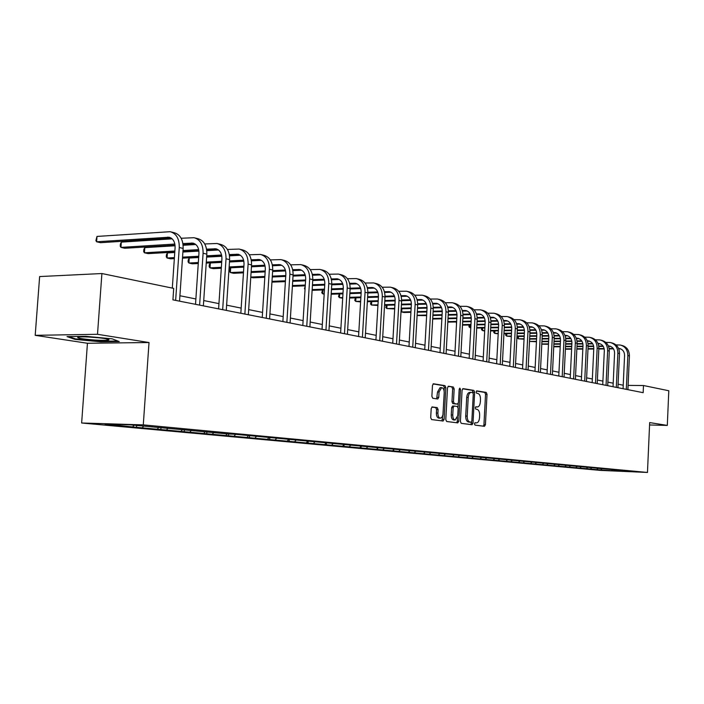 <?xml version="1.0" encoding="UTF-8"?>
<svg xmlns="http://www.w3.org/2000/svg" width="704" height="704" viewBox="0 0 704 704"><rect width="100%" height="100%" fill="white"/><g stroke="black" fill="none" stroke-linecap="round" stroke-linejoin="round"><path stroke-width="1.06" d="M474.443 423.817L475.015 425.102L484.458 426.307L485.426 424.723L487.018 394.266L486.226 392.427L476.766 390.878L476.133 391.978L476.696 393.272L477.919 393.474C479.635 394.082 480.489 396.053 480.48 399.379L480.348 401.931C480.04 405.029 479.063 406.71 477.418 406.974L475.939 406.78L475.288 407.889L475.851 409.174L477.083 409.35C478.799 409.939 479.653 411.893 479.653 415.219L479.512 417.78C479.195 420.93 478.201 422.629 476.52 422.875L475.103 422.699L474.443 423.817M432.282 406.938L431.2 408.593L430.698 417.648L431.587 419.566L443.098 421.027L444.11 419.382L445.834 387.578L444.981 385.651L433.453 383.768L432.476 385.405L431.878 396.317L432.758 398.253L437.774 399.001L438.759 397.355L439.05 391.987L441.637 387.631C443.326 387.957 444.18 389.682 444.206 392.788L442.948 414.77L441.962 417.243L440.37 418.176C438.742 417.806 437.914 416.099 437.897 413.063L438.09 409.543L437.219 407.625L432.15 406.93M149.019 342.531L97.504 334.294L101.904 273.539L39.635 276.566L35.2 335.324L87.446 343.262L81.638 422.998L143.282 424.882L149.019 342.531L87.446 343.262M649.563 424.978L667.304 425.41L649.669 422.585L647.469 472.454L143.282 424.882M667.304 425.41L668.8 390.755L643.482 385.519L628.091 385.396M101.904 273.539L173.712 288.394L172.929 299.851L643.166 392.674L643.482 385.519M460.398 421.485L461.234 423.342L472.067 424.723L473.009 423.122L474.646 392.251L473.836 390.394L463.091 388.626L462.079 390.21L460.398 421.485M457.75 422.902L446.635 421.485L445.782 419.593L447.506 387.842L448.457 386.232L453.323 387.024L454.168 388.925L453.473 401.702L454.318 403.594L457.521 404.061L458.48 402.45L459.193 389.215L459.844 388.098L460.486 389.426L458.779 421.274L457.75 422.902M81.638 422.998L600.002 470.369L647.469 472.454M136.69 425.436L136.558 427.328L596.174 469.577L611.723 470.782L631.25 471.636L625.346 470.853L234.564 434.227L228.58 434.016L228.483 435.776M136.558 427.328L104.949 424.054L130.231 424.829L228.58 434.016M143.642 426.087L142.481 427.513M158.708 427.451L157.511 428.903M167.886 428.349L166.734 429.748M182.345 429.704L181.201 431.086M191.409 430.294L190.071 431.904M205.146 431.834L204.01 433.189M213.972 432.291L212.555 433.972M227.119 433.884L225.993 435.213M235.638 434.324L234.23 435.978M248.301 435.864L247.183 437.166M256.529 436.278L255.138 437.906M268.743 437.774L267.634 439.058M276.663 438.205L275.317 439.762M288.482 439.613L287.382 440.88M296.102 440.07L294.8 441.558M307.551 441.399L306.46 442.631M314.882 441.874L313.632 443.3M325.978 443.124L324.905 444.338M333.045 443.608L331.839 444.972M343.807 444.787L342.742 445.984M350.61 445.289L349.448 446.6M361.055 446.398L360.008 447.577M367.62 446.917L366.502 448.175M377.766 447.955L376.719 449.117M384.094 448.492L383.011 449.698M393.95 449.469L392.911 450.604M400.057 450.014L399.01 451.167M409.631 450.938L408.61 452.056M415.536 451.484L414.515 452.602M424.838 452.355L423.826 453.455M430.566 452.892L429.554 453.983M439.595 453.737L438.592 454.819M445.148 454.256L444.154 455.33M453.913 455.074L452.918 456.139M459.307 455.576L458.322 456.641M467.817 456.368L466.84 457.424M473.062 456.861L472.085 457.908M481.325 457.635L480.357 458.674M486.42 458.11L485.452 459.14M494.454 458.858L493.495 459.879M499.409 459.325L498.45 460.337M507.223 460.055L506.264 461.058M512.037 460.504L511.086 461.507M519.675 461.173L518.69 462.202M524.322 461.648L523.371 462.634M531.916 462.123L530.772 463.32M536.272 462.766L535.339 463.742M543.646 463.25L542.538 464.402M547.906 463.857L546.982 464.816M555.069 464.341L553.995 465.458M559.24 464.913L558.316 465.863M566.201 465.406L565.154 466.488M570.275 465.942L569.369 466.875M577.042 466.444L576.022 467.491M581.029 466.946L580.131 467.87M587.611 467.456L586.617 468.468M591.518 467.931L590.621 468.838M597.916 468.433L596.948 469.418M601.744 468.882L600.855 469.779M612.181 469.858L611.723 470.782M97.504 334.294L35.2 335.324M623.225 385.22L618.086 384.182M613.193 383.196L607.869 382.122M602.906 381.119L597.388 380.002M592.346 378.99L586.626 377.837M581.513 376.798L575.573 375.602M570.39 374.554L564.221 373.314M558.958 372.249L552.561 370.955M547.219 369.882L540.575 368.535M535.154 367.444L528.255 366.054M522.746 364.936L515.574 363.493M509.978 362.358L502.533 360.862M496.839 359.709L489.104 358.151M483.322 356.981L475.27 355.353M469.392 354.165L461.014 352.475M455.039 351.27L446.327 349.51M440.238 348.286L431.174 346.456M424.978 345.206L415.536 343.297M409.235 342.03L399.397 340.041M392.982 338.747L382.73 336.679M376.191 335.359L365.499 333.194M358.838 331.857L347.679 329.604M340.894 328.231L329.252 325.882M322.326 324.482L310.174 322.027M303.107 320.602L290.409 318.041M283.202 316.589L269.922 313.905M262.566 312.418L248.67 309.619M241.164 308.097L226.626 305.166M218.953 303.618L203.72 300.546M195.879 298.962L179.916 295.742M134.068 425.19L132.898 426.633M453.174 455.866L453.147 456.43M438.97 454.406L438.935 455.118M424.345 452.901L424.292 453.781M409.27 451.334L409.209 452.39M393.721 449.715L393.65 450.956M377.696 448.034L377.608 449.486M361.143 446.406L361.055 447.964M344.054 444.805L343.966 446.389M326.401 443.159L326.304 444.77M308.158 441.452L308.053 443.089M289.282 439.692L289.177 441.355M269.755 437.87L269.65 439.56M249.542 435.978L249.427 437.703M206.888 431.939L206.765 433.778M184.369 429.774L184.237 431.71M160.996 427.522L160.855 429.554M67.03 336.6L74.87 339.363L100.654 341.801L119.231 341.563L112.174 338.835L85.747 336.31L67.03 336.6M100.698 341.255L100.654 341.801M74.923 338.694L74.87 339.363M476.115 406.938L475.631 406.921M483.349 426.166L483.947 424.688L485.54 394.249L484.748 392.41L476.441 391.046M473.114 392.99L472.349 390.377L462.625 388.784M470.906 424.574L471.583 421.942M471.152 422.18L471.847 421.062L473.29 393.932L472.718 392.63L471.143 392.401C469.498 392.691 468.521 394.372 468.213 397.47L467.218 416.108C467.218 419.478 468.09 421.45 469.832 422.013L471.152 422.18L469.726 422.145M469.911 392.401L469.647 392.383C468.002 392.674 467.025 394.354 466.717 397.443L468.213 397.47M469.656 422.145L468.345 421.978C466.594 421.414 465.722 419.443 465.722 416.073L466.717 397.443M448.07 386.399L453.323 387.024M456.078 404.034L452.813 403.568L451.968 401.676L452.654 388.916L451.81 387.006M458.225 403.48L458.022 407.282M457.477 417.428L457.274 421.238L458.779 421.274M452.76 414.982C452.778 417.965 453.57 419.646 455.154 420.006L457.767 415.659L458.163 408.373L457.318 406.498L454.115 406.041L453.156 407.66L452.76 414.982L451.246 414.946C451.264 417.93 452.065 419.61 453.649 419.971L455.154 420.006M454.062 406.041L452.61 406.014L451.642 407.634L453.156 407.66M451.246 414.946L451.642 407.634M456.641 422.761L457.274 421.238M440.37 418.176L438.856 418.141C437.219 417.771 436.392 416.064 436.374 413.028L436.568 409.517L435.688 407.598L431.842 407.062M441.637 387.631L440.114 387.614L437.527 391.97L439.05 391.987M436.63 398.834L437.527 391.97M444.127 391.098L444.321 387.561L443.458 385.642L433.057 383.935M441.936 420.886L442.807 415.404M621.192 345.259L621.914 345.435C626.789 346.817 629.297 350.31 629.42 355.916L627.898 389.664M615.965 344.898L620.33 345.039C625.214 346.421 627.722 349.923 627.845 355.538L626.314 389.356M623.066 388.714L624.571 355.546C624.492 351.798 622.811 349.457 619.538 348.542L618.57 348.445M620.602 348.858L618.737 348.841M613.228 348.48L609.145 348.506M604.129 348.542L598.858 348.577L597.221 383.61M593.78 348.612L588.007 348.656M582.85 348.691L576.858 348.735M571.63 348.77L565.409 348.814M613.501 348.876L609.206 348.902M604.208 348.938L598.831 348.982M593.762 349.017L587.981 349.052M582.833 349.087L576.84 349.131M571.613 349.166L565.391 349.21M82.553 338.791C93.482 340.199 102.045 340.648 108.249 340.138C109.974 339.75 108.662 339.196 104.315 338.474C95.524 337.26 87.516 336.741 80.274 336.908C76.208 337.225 76.965 337.85 82.553 338.791M87.754 336.952L99.158 337.806M117.85 341.026L100.47 341.255L75.478 338.888L68.922 336.574M611.169 342.734L611.926 342.918C616.845 344.318 619.37 347.846 619.494 353.522L617.927 387.693M605.801 342.373L610.298 342.514C615.226 343.913 617.751 347.45 617.874 353.135L616.308 387.376M613.034 386.734L614.574 353.153C614.495 349.351 612.806 346.993 609.497 346.069L608.397 345.954L609.963 346.359L608.564 346.368M610.588 346.386L609.963 346.359M602.994 345.998L598.717 346.034M593.622 346.078L588.122 346.122M582.974 346.166L576.981 346.218M571.754 346.262L565.532 346.306M560.226 346.35L553.766 346.403M603.266 346.412L598.77 346.447M593.701 346.491L588.104 346.535M582.956 346.579L576.963 346.623M571.727 346.667L565.514 346.72M560.208 346.764L553.749 346.808M600.89 340.146L601.682 340.34C606.646 341.748 609.189 345.321 609.303 351.067L607.71 385.678M595.373 339.786L600.019 339.926C604.982 341.334 607.526 344.916 607.649 350.671L606.047 385.352M602.738 384.701L604.322 350.689C604.243 346.843 602.536 344.45 599.21 343.526L597.96 343.42M600.318 343.851L598.127 343.842M592.495 343.464L587.998 343.508M582.85 343.561L577.104 343.614M571.877 343.658L565.655 343.719M560.349 343.763L553.898 343.825M548.504 343.878L541.798 343.939M541.79 344.203L548.486 344.291M592.768 343.886L588.06 343.93M582.921 343.983L577.086 344.036M571.859 344.08L565.638 344.142M560.331 344.186L553.872 344.247M584.672 337.137L589.468 337.269C594.475 338.686 597.036 342.311 597.159 348.146L595.514 383.266M592.178 382.615L593.798 348.172C593.718 344.274 592.002 341.854 588.65 340.912L587.242 340.806M589.785 341.255L587.418 341.246M581.724 340.868L577.007 340.912M571.78 340.974L565.787 341.035M560.481 341.088L554.022 341.158M548.636 341.211L541.93 341.282M536.457 341.334L529.646 341.405L536.439 341.766M581.997 341.299L577.06 341.352M571.85 341.405L565.77 341.466M560.463 341.519L554.004 341.59M548.61 341.642L541.913 341.713M590.348 337.489L591.175 337.7C596.182 339.117 598.743 342.734 598.858 348.55L597.159 348.146M529.76 339.117L529.505 341.282M579.533 334.77L580.395 334.981C585.438 336.415 588.016 340.076 588.13 345.972L586.45 381.48M573.681 334.418L578.635 334.541C583.686 335.975 586.274 339.645 586.388 345.55L584.698 381.137M581.337 380.477L583 345.576C582.921 341.634 581.196 339.178 577.808 338.237L576.25 338.131M578.97 338.58L576.426 338.58M570.662 338.193L565.708 338.254M560.41 338.316L554.162 338.386M548.768 338.448L542.071 338.527M536.598 338.589L529.628 338.677M524.066 338.738L518.32 338.809L524.049 339.178M570.944 338.65L565.761 338.703M560.472 338.765L554.136 338.835M548.75 338.897L542.045 338.976M536.571 339.038L529.61 339.117M518.443 336.442L518.32 338.809L517.273 337.85L517.343 336.45M568.418 331.971L569.325 332.2C574.411 333.643 577.007 337.348 577.122 343.323L575.397 379.298M562.399 331.619L567.521 331.742C572.616 333.186 575.221 336.899 575.326 342.892L573.602 378.946M570.214 378.277L571.912 342.918C571.842 338.923 570.099 336.442 566.685 335.482L564.951 335.386M567.873 335.843L565.127 335.852M559.302 335.456L554.101 335.526M548.724 335.597L542.212 335.676M536.738 335.746L529.778 335.834M524.216 335.905L516.982 336.002M511.324 336.072L506.713 336.134L511.306 336.53M559.583 335.922L554.154 335.993M548.786 336.054L542.186 336.142M536.712 336.213L529.751 336.301M524.19 336.371L516.956 336.459M506.836 333.696L506.713 336.134L505.657 335.174L505.736 333.705M557.014 329.094L557.955 329.331C563.086 330.792 565.708 334.541 565.814 340.595L564.045 377.062M550.81 328.759L556.107 328.865C561.246 330.326 563.86 334.083 563.966 340.155L562.197 376.693M558.782 376.024L560.525 340.19C560.454 336.134 558.703 333.626 555.262 332.658L553.353 332.561M556.468 333.027L553.529 333.045M547.633 332.649L542.177 332.719M536.721 332.798L529.918 332.895M524.357 332.974L517.132 333.071M511.474 333.15L503.958 333.265M498.212 333.344L494.789 333.388L498.186 333.81M547.914 333.124L542.221 333.203M536.774 333.274L529.901 333.37M524.339 333.45L517.106 333.555M511.447 333.626L503.932 333.731M494.921 330.871L494.789 333.388L493.742 332.42L493.847 330.889M545.292 326.146L546.278 326.392C551.452 327.862 554.092 331.663 554.189 337.797L552.376 374.757M538.894 325.811L544.377 325.917C549.56 327.386 552.2 331.197 552.297 337.339L550.475 374.378M547.034 373.701L548.821 337.383C548.759 333.274 546.99 330.73 543.523 329.762L541.429 329.666M544.755 330.141L541.605 330.167M535.638 329.754L529.91 329.842M524.374 329.93L517.282 330.035M511.632 330.123L504.117 330.246M498.37 330.334L490.547 330.449M484.713 330.546L482.548 330.572L484.686 331.03M535.92 330.246L529.954 330.343M524.418 330.422L517.255 330.537M511.606 330.616L504.09 330.73M498.344 330.818L490.53 330.942M482.689 327.976L482.548 330.572L481.51 329.595L481.659 327.994M533.245 323.11L534.274 323.374C539.493 324.852 542.15 328.706 542.247 334.919L540.39 372.39M526.654 322.784L532.321 322.881C537.548 324.368 540.206 328.222 540.302 334.453L538.437 372.002M534.961 371.316L536.8 334.497C536.738 330.334 534.952 327.765 531.458 326.779L529.162 326.691M532.717 327.175L529.346 327.202M523.31 326.788L517.29 326.885M511.667 326.982L504.275 327.105M498.529 327.202L490.714 327.334M484.871 327.43L476.74 327.571M470.8 327.668L469.982 327.686L470.791 327.87M523.582 327.298L517.334 327.404M511.711 327.492L504.249 327.615M498.502 327.712L490.688 327.844M484.845 327.941L476.714 328.073M470.122 324.993L469.982 327.686L468.943 326.7L469.146 325.01M520.863 319.994L521.937 320.267C527.199 321.763 529.874 325.662 529.971 331.962L528.062 369.952M514.052 319.669L519.93 319.757C525.202 321.253 527.877 325.169 527.974 331.487L526.046 369.556M522.544 368.87L524.436 331.531C524.374 327.307 522.579 324.702 519.05 323.717L516.551 323.629M520.344 324.122L516.736 324.157M510.62 323.734L504.31 323.849M498.599 323.954L490.882 324.095M485.047 324.201L476.916 324.35M470.976 324.456L462.519 324.614M510.902 324.262L504.346 324.386M498.634 324.482L490.855 324.623M485.012 324.729L476.89 324.878M470.95 324.984L462.484 325.134M456.5 324.166L456.298 321.957M508.121 316.782L509.247 317.073C514.554 318.578 517.255 322.529 517.343 328.926L515.381 367.453M501.098 316.474L507.179 316.554C512.494 318.058 515.196 322.018 515.284 328.425L513.313 367.048M509.775 366.344L511.711 328.486C511.658 324.201 509.846 321.561 506.29 320.558L503.571 320.487M507.619 320.98L503.756 321.033M497.57 320.602L490.943 320.734M485.135 320.848L477.092 321.006M471.152 321.121L462.695 321.288M456.65 321.402L447.85 321.578M497.842 321.147L490.97 321.279M485.162 321.394L477.066 321.552M471.126 321.666L462.669 321.834M456.623 321.948L447.823 322.115M495.009 313.482L496.197 313.782C501.547 315.304 504.258 319.308 504.346 325.794L502.322 364.874M487.758 313.183L494.067 313.245C499.426 314.776 502.146 318.78 502.225 325.283L500.201 364.452M496.637 363.757L498.626 325.345C498.573 321.006 496.751 318.322 493.161 317.319L490.213 317.249M494.525 317.75L490.406 317.812M484.132 317.372L477.171 317.522M471.275 317.645L462.88 317.83M456.834 317.953L448.034 318.138M441.883 318.27L432.722 318.463M484.405 317.935L477.198 318.094M471.293 318.217L462.854 318.393M456.808 318.516L448.008 318.701M441.857 318.833L432.687 319.026M481.518 310.086L482.759 310.402C488.154 311.934 490.89 315.99 490.961 322.573L488.893 362.226M474.021 309.795L480.568 309.848C485.971 311.388 488.708 315.454 488.787 322.045L486.702 361.794M483.102 361.082L485.153 322.115C485.1 317.706 483.27 314.996 479.653 313.975L476.458 313.914M481.043 314.424L476.643 314.503M470.29 314.054L462.986 314.222M456.984 314.362L448.228 314.556M442.086 314.697L432.916 314.908M426.659 315.049L417.111 315.269M417.094 315.515L426.624 315.63M470.571 314.635L463.012 314.811M456.993 314.943L448.202 315.146M442.05 315.286L432.89 315.489M467.623 306.592L468.917 306.918C474.355 308.466 477.118 312.576 477.189 319.255L475.05 359.489M459.87 306.31L466.664 306.346C472.111 307.903 474.866 312.022 474.936 318.71L472.798 359.049M469.172 358.327L471.275 318.789C471.231 314.318 469.383 311.564 465.74 310.534L462.282 310.49M467.157 311.001L462.475 311.098M456.034 310.64L448.36 310.825M442.253 310.974L433.118 311.203M426.862 311.353L417.314 311.59M410.942 311.74L401.676 311.969L404.026 312.506L410.907 312.338M456.306 311.247L448.378 311.432M442.253 311.582L433.092 311.802M426.835 311.96L417.287 312.189M401.861 308.774L401.676 311.969L401.034 311.309M453.306 302.984L454.661 303.327C460.152 304.894 462.924 309.056 462.986 315.832L460.794 356.682M445.289 302.72L452.338 302.738C457.829 304.304 460.61 308.484 460.671 315.278L458.471 356.215M454.81 355.494L456.975 315.357C456.94 310.816 455.074 308.035 451.396 306.997L447.674 306.953M452.857 307.472L447.867 307.586M441.329 307.12L433.277 307.331M427.055 307.498L417.534 307.745M411.162 307.912L401.21 308.176M394.724 308.343L386.813 308.546L394.689 308.959M441.61 307.745L433.286 307.965M427.046 308.123L417.498 308.37M411.127 308.537L401.174 308.792M387.006 305.237L386.813 308.546L385.818 307.507L386.364 305.254M438.548 299.27L439.974 299.631C445.5 301.206 448.298 305.43 448.351 312.312L446.09 353.778M430.241 299.024L437.571 299.024C443.115 300.608 445.914 304.841 445.966 311.731L443.696 353.302M440.009 352.572L442.244 311.828C442.2 307.217 440.334 304.392 436.621 303.345L432.608 303.318M438.117 303.838L432.802 303.97M426.175 303.494L417.718 303.732M411.374 303.908L401.438 304.19M394.944 304.374L384.578 304.665M377.96 304.85L371.51 305.026L377.925 305.492M426.448 304.146L417.71 304.383M411.347 304.568L401.403 304.841M394.909 305.017L384.542 305.307M371.712 301.594L371.51 305.026L370.515 303.978L371.122 301.611M423.333 295.442L424.82 295.812C430.399 297.405 433.215 301.69 433.259 308.678L430.936 350.786M414.726 295.205L422.347 295.187C427.935 296.789 430.751 301.083 430.804 308.079L428.463 350.293M424.741 349.562L427.038 308.176C427.011 303.503 425.119 300.634 421.379 299.578L417.058 299.561M422.919 300.089L417.252 300.238M410.529 299.763L401.641 300.027M395.182 300.221L384.815 300.529M378.198 300.731L367.382 301.048M360.642 301.25L355.731 301.4L360.606 301.919M410.802 300.432L401.632 300.705M395.146 300.898L384.771 301.206M378.162 301.4L367.347 301.717M355.942 297.827L355.731 301.4L354.754 300.335L355.423 297.845M407.634 291.482L409.191 291.878C414.814 293.489 417.648 297.836 417.692 304.92L415.29 347.697M398.71 291.271L406.639 291.236C412.271 292.846 415.105 297.202 415.149 304.313L412.738 347.195M408.989 346.447L411.356 304.418C411.33 299.666 409.429 296.762 405.662 295.689L401.016 295.698M407.238 296.217L401.21 296.402M394.39 295.909L385.044 296.208M378.453 296.419L367.638 296.762M360.897 296.974L349.606 297.334M342.734 297.554L339.478 297.66L342.69 298.25M394.654 296.604L385.026 296.912M378.409 297.123L367.594 297.466M360.853 297.678L349.562 298.03M339.698 293.946L339.478 297.66L338.51 296.586L339.249 293.964M391.433 287.408L393.061 287.813C398.728 289.441 401.579 293.85 401.614 301.057L399.142 344.511M382.175 287.214L390.43 287.153C396.106 288.781 398.957 293.198 398.992 300.423L396.51 343.992M392.726 343.244L395.164 300.538C395.146 295.706 393.237 292.758 389.435 291.685L384.446 291.702M391.054 292.23L384.63 292.442M377.714 291.931L367.884 292.266M361.161 292.494L349.87 292.882M342.998 293.11L331.206 293.515M324.201 293.753L322.714 293.806L324.174 294.14M377.978 292.662L367.858 293.005M361.117 293.225L349.826 293.612M342.954 293.841L331.162 294.237M322.951 289.942L322.714 293.806L321.763 292.723L322.564 289.96M374.695 283.193L376.402 283.624C382.122 285.261 384.991 289.74 385.018 297.053L382.466 341.22M365.086 283.026L373.683 282.938C379.403 284.574 382.281 289.062 382.307 296.402L379.738 340.674M375.927 339.926L378.444 296.525C378.435 291.623 376.508 288.622 372.671 287.54L367.321 287.584M374.334 288.112L367.506 288.35M360.474 287.83L350.143 288.209M343.279 288.455L331.487 288.878M324.482 289.133L312.162 289.582M360.738 288.587L350.099 288.974M343.235 289.221L331.443 289.643M324.438 289.89L312.118 290.33M305.043 289.388L304.48 288.728L305.254 285.956M357.403 278.837L359.19 279.286C364.954 280.94 367.849 285.481 367.858 292.926L365.226 337.814M347.415 278.705L356.382 278.582C362.155 280.236 365.042 284.794 365.059 292.248L362.41 337.26M358.565 336.494L361.17 292.38C361.161 287.399 359.225 284.354 355.362 283.263L349.606 283.334M357.06 283.853L349.8 284.126M342.654 283.598L331.786 284.02M324.773 284.284L312.462 284.759M305.307 285.032L292.442 285.534M342.918 284.39L331.734 284.812M324.729 285.076L312.418 285.551M305.263 285.824L292.389 286.308M339.522 274.331L341.396 274.806C347.213 276.478 350.117 281.09 350.126 288.649L347.398 334.294M329.138 274.234L338.492 274.076C344.309 275.748 347.222 280.368 347.222 287.954L344.485 333.722M340.613 332.957L343.297 288.094C343.297 283.026 341.352 279.946 337.454 278.837L331.294 278.934M339.205 279.453L331.478 279.761M324.227 279.224L312.778 279.69M305.624 279.981L292.75 280.509M285.454 280.808L271.99 281.362M271.946 282.119L285.402 281.626M324.474 280.042L312.726 280.518M305.571 280.808L292.706 281.327M321.024 269.676L322.995 270.178C328.856 271.858 331.778 276.54 331.769 284.231L328.962 330.651M310.226 269.614L319.986 269.421C325.855 271.102 328.777 275.801 328.768 283.51L325.943 330.062M322.036 329.287L324.817 283.659C324.817 278.511 322.863 275.378 318.938 274.261L312.33 274.393M320.742 274.903L312.514 275.255M305.14 274.701L293.084 275.229M285.78 275.546L272.325 276.126M264.871 276.452L250.782 277.059M250.765 277.253L253.167 277.807L264.81 277.306M305.386 275.563L293.031 276.091M285.727 276.408L272.272 276.98M301.884 264.854L303.952 265.382C309.857 267.08 312.796 271.832 312.778 279.655L309.874 326.885M290.629 264.836L300.837 264.598C306.75 266.297 309.69 271.066 309.672 278.907L306.75 326.269M302.808 325.494L305.677 279.074C305.694 273.83 303.723 270.653 299.763 269.526L292.697 269.694M301.62 270.195L292.873 270.591M285.375 270.028L272.677 270.609M265.223 270.952L251.134 271.603M243.514 271.955L230.375 272.562L233.578 273.293L243.461 272.844M285.613 270.926L272.615 271.515M265.162 271.858L251.073 272.501M230.692 267.793L230.375 272.562L229.513 271.427L229.636 269.5L230.657 267.793M282.058 259.864L284.231 260.41C290.18 262.126 293.137 266.957 293.102 274.921L290.092 322.986M270.327 259.89L281.002 259.6C286.959 261.316 289.916 266.165 289.881 274.146L286.862 322.344M282.885 321.561L285.859 274.322C285.886 268.99 283.906 265.751 279.919 264.616L272.342 264.827M281.829 265.32L272.518 265.769M264.88 265.188L251.504 265.848M243.892 266.218L229.143 266.939M221.355 267.318L210.003 267.872L213.312 268.638L221.294 268.25M265.109 266.13L251.442 266.79M243.83 267.159L229.082 267.872M210.329 262.97L210.003 267.872L209.158 266.728L209.29 264.766L210.329 262.97L221.681 262.39M229.469 261.985L243.866 261.246M251.416 260.858L261.448 260.348M261.51 254.69L263.789 255.27C269.782 256.995 272.756 261.906 272.712 270.01L269.597 318.938M249.278 254.769L260.445 254.426C266.446 256.15 269.421 261.078 269.377 269.21L266.244 318.278M262.24 317.486L265.32 269.394C265.355 263.965 263.358 260.682 259.345 259.538L251.231 259.794M261.316 260.269L251.407 260.779M243.637 260.181L229.539 260.911M221.751 261.316L206.298 262.117M198.334 262.53L188.91 263.023L192.342 263.806L198.273 263.507M243.848 261.166L229.469 261.906M221.69 262.302L206.237 263.094M189.253 258.034L188.91 263.023L188.1 261.862L188.232 259.873L189.253 258.034L198.669 257.523M206.633 257.092L221.822 256.265M229.522 255.842L240.39 255.253M240.196 249.33L242.598 249.929C248.635 251.671 251.627 256.67 251.566 264.915L248.345 314.741M227.436 249.462L239.131 249.058C245.177 250.8 248.169 255.807 248.107 264.079L244.86 314.054M240.83 313.254L244.015 264.29C244.059 258.764 242.053 255.42 238.014 254.267L229.328 254.575M221.575 254.998L206.721 255.816M198.757 256.256L182.556 257.145M174.407 257.594L167.068 257.998L170.623 258.817L174.337 258.614M236.579 254.17L240.029 255.024L229.495 255.605M221.786 256.027L206.65 256.854M198.686 257.286L182.486 258.166M167.42 252.921L167.068 257.998L166.285 256.828L166.417 254.804L167.42 252.921L174.759 252.498M182.899 252.032L198.906 251.108M206.782 250.65L218.522 249.982M218.09 243.76L220.616 244.394C226.697 246.154 229.698 251.231 229.618 259.635L226.283 310.385M204.75 243.962L217.017 243.487C223.098 245.247 226.107 250.342 226.028 258.764L222.666 309.672M218.601 308.871L221.91 258.984C221.962 253.352 219.947 249.955 215.873 248.794L206.571 249.163M198.669 249.621L183.005 250.536M174.856 251.011L144.434 252.789L148.113 253.634L174.786 252.094M217.967 249.603L206.738 250.246M198.862 250.703L182.934 251.627M144.795 247.623L144.434 252.789L143.678 251.61L143.818 249.55L144.795 247.623L175.085 245.775M183.137 245.282L195.791 244.508M195.131 237.978L197.789 238.647C203.905 240.416 206.923 245.582 206.835 254.144L203.368 305.862M181.174 238.26L194.049 237.706C200.174 239.483 203.192 244.658 203.095 253.246L199.61 305.122M195.518 304.313L198.942 253.475C199.012 247.746 196.988 244.288 192.887 243.109L182.934 243.558M174.856 244.05L120.956 247.386L124.775 248.266L175.032 245.186M195.043 243.962L183.084 244.693M121.334 242.123L120.956 247.386L120.234 246.198L120.384 244.103L121.334 242.123L172.172 238.841M171.266 231.968L174.064 232.672C180.233 234.458 183.26 239.721 183.146 248.442L179.546 301.162M172.313 288.094L175.085 247.755C175.155 241.912 173.131 238.392 169.004 237.213L96.598 241.78L96.994 236.43L170.183 231.695C176.352 233.482 179.379 238.753 179.265 247.5L175.648 300.388M96.994 236.43L95.911 240.583L96.598 241.78L100.566 242.695L171.23 238.102M474.883 422.822L476.37 422.866M475.728 406.938L477.215 406.965M484.748 392.41L486.226 392.427M485.54 394.249L487.018 394.266M483.947 424.688L485.426 424.723M472.349 390.377L473.836 390.394M473.158 392.234L474.646 392.251M471.522 423.078L473.009 423.122M465.722 416.073L467.218 416.108M468.345 421.978L469.832 422.013M452.654 388.916L454.168 388.925M451.968 401.676L453.473 401.702M452.813 403.568L454.318 403.594M455.946 404.026L457.45 404.052M459.175 389.418L460.486 389.426M435.688 407.598L437.219 407.625M436.568 409.517L438.09 409.543M436.374 413.028L437.897 413.063M437.237 397.338L438.759 397.355M443.458 385.642L444.981 385.651M444.321 387.561L445.834 387.578M442.587 419.346L444.11 419.382M629.42 355.916L627.845 355.538M619.969 348.832L618.587 348.489M619.494 353.522L617.874 353.135M609.303 351.067L607.649 350.671M599.702 343.825L598.03 343.411M589.178 341.229L587.462 340.806M588.13 345.972L586.388 345.55M578.371 338.562L576.611 338.131M577.122 343.323L575.326 342.892M567.283 335.826L565.479 335.377M565.814 340.595L563.966 340.155M555.896 333.01L554.039 332.552M554.189 337.797L552.297 337.339M544.201 330.123L542.291 329.657M542.247 334.919L540.302 334.453M532.171 327.158L530.218 326.674M529.971 331.962L527.974 331.487M519.816 324.104L517.801 323.611M517.343 328.926L515.284 328.425M507.109 320.962L505.032 320.452M504.346 325.794L502.225 325.283M494.023 317.733L491.894 317.214M490.961 322.573L488.787 322.045M480.568 314.415L478.377 313.87M477.189 319.255L474.936 318.71M466.708 310.992L464.446 310.438M462.986 315.832L460.671 315.278M452.426 307.463L450.094 306.891M448.351 312.312L445.966 311.731M437.712 303.829L435.31 303.239M433.259 308.678L430.804 308.079M422.532 300.089L420.059 299.473M417.692 304.92L415.149 304.313M406.886 296.226L404.325 295.592M401.614 301.057L398.992 300.423M390.729 292.23L388.089 291.579M385.018 297.053L382.307 296.402M374.044 288.112L371.316 287.443M367.858 292.926L365.059 292.248M356.805 283.862L353.989 283.166M350.126 288.649L347.222 287.954M338.985 279.462L336.072 278.74M331.769 284.231L328.768 283.51M320.558 274.912L317.548 274.164M312.778 279.655L309.672 278.907M301.479 270.195L298.364 269.43M293.102 274.921L289.881 274.146M281.732 265.32L278.502 264.528M272.712 270.01L269.377 269.21M261.263 260.269L257.919 259.442M251.566 264.915L248.107 264.079M229.618 259.635L226.028 258.764M217.914 249.568L214.43 248.706M206.835 254.144L203.095 253.246M194.938 243.892L191.435 243.03M183.146 248.442L179.265 247.5M171.063 237.996L167.534 237.125M475.033 422.84L476.52 422.875M475.93 406.947L477.418 406.974M469.691 422.145L471.187 422.189M469.647 392.383L471.143 392.401M456.016 404.034L457.521 404.061M452.61 406.014L454.115 406.041M620.11 348.691L619.538 348.542M106.498 338.862L108.249 340.138M610.078 346.21L609.497 346.069M599.79 343.666L599.21 343.526M589.239 341.062L588.65 340.912M578.406 338.378L577.808 338.237M567.283 335.632L566.685 335.482M555.861 332.807L555.262 332.658M544.122 329.912L543.523 329.762M532.066 326.929L531.458 326.779M519.666 323.866L519.05 323.717M506.915 320.716L506.29 320.558M493.794 317.469L493.161 317.319M480.286 314.134L479.653 313.975M466.374 310.693L465.74 310.534M452.038 307.155L451.396 306.997M437.272 303.503L436.621 303.345M422.039 299.737L421.379 299.578M406.322 295.856L405.662 295.689M390.095 291.843L389.435 291.685M373.349 287.707L372.671 287.54M356.03 283.43L355.362 283.263M338.14 279.004L337.454 278.837M319.625 274.428L318.938 274.261M300.458 269.694L299.763 269.526M280.614 264.792L279.919 264.616M260.049 259.706L259.345 259.538M238.718 254.434L238.014 254.267M216.586 248.97L215.873 248.794M193.609 243.294L192.887 243.109M169.726 237.389L169.004 237.213"/></g></svg>

